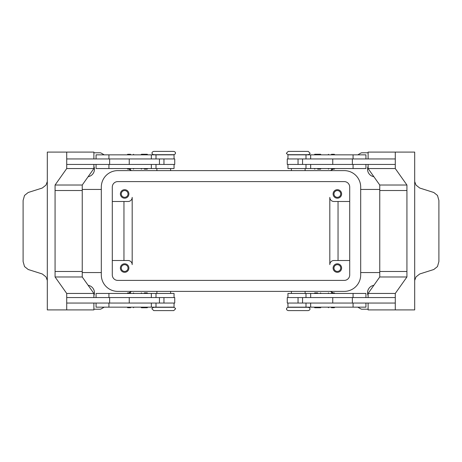 <?xml version="1.0" encoding="UTF-8"?>
<svg xmlns="http://www.w3.org/2000/svg" width="462" height="462" viewBox="0 0 462 462"><rect width="100%" height="100%" fill="white"/><g stroke="black" fill="none" stroke-linecap="round" stroke-linejoin="round"><path stroke-width="0.69" d="M173.77 307.305L153.736 307.305C152.171 308.125 151.623 308.68 152.09 308.951L153.736 310.597L173.77 310.597L175.421 308.951C175.889 308.68 175.341 308.125 173.77 307.305M298.244 310.597L308.264 310.597C309.592 310.146 310.141 309.598 309.91 308.951C310.141 308.304 309.592 307.756 308.264 307.305L288.23 307.305C286.902 307.756 286.353 308.304 286.579 308.951C286.353 309.598 286.902 310.146 288.23 310.597L298.244 310.597M288.23 154.695L308.264 154.695C309.829 153.875 310.377 153.32 309.91 153.049L308.264 151.403L288.23 151.403L286.579 153.049C286.111 153.32 286.659 153.875 288.23 154.695M163.756 151.403L153.736 151.403C152.408 151.854 151.859 152.402 152.09 153.049C151.859 153.696 152.408 154.244 153.736 154.695L173.77 154.695C175.098 154.244 175.647 153.696 175.421 153.049C175.647 152.402 175.098 151.854 173.77 151.403L163.756 151.403M130.573 307.715L127.685 307.715L130.573 307.715M130.573 292.896L127.685 292.896L130.573 292.896M174.047 297.563L174.047 293.445L96.061 293.445L96.061 297.563M174.047 303.049L174.047 307.166L96.061 307.166L96.061 303.049M159.442 164.437L159.442 158.951L174.734 158.951L174.734 164.437L66.719 164.437L66.719 158.951L159.442 158.951M129.25 158.951L129.25 164.437M147.228 154.256L147.782 154.805L140.916 154.805L141.464 154.256L147.228 154.256L141.464 154.256M144.346 169.132L147.228 169.132L144.346 169.132M147.228 169.132L147.782 168.584L140.916 168.584L141.464 169.132M331.427 307.715L334.315 307.715L331.427 307.715M331.427 292.896L334.315 292.896L331.427 292.896M287.953 297.563L287.953 293.445L365.939 293.445L365.939 297.563M287.953 303.049L287.953 307.166L365.939 307.166L365.939 303.049M302.558 164.437L302.558 158.951L287.266 158.951L287.266 164.437L395.281 164.437L395.281 158.951L302.558 158.951M332.75 158.951L332.75 164.437M314.772 154.256L317.654 154.256L314.772 154.256L314.218 154.805L321.084 154.805L320.536 154.256L317.654 154.256L320.536 154.256M317.654 169.132L320.536 169.132L317.654 169.132M314.772 169.132L314.218 168.584L321.084 168.584L320.536 169.132M121.263 268.052A3.378 3.378 0 0 0 124.642 271.431A3.378 3.378 0 0 0 128.02 268.052A3.378 3.378 0 0 0 124.642 264.68A3.378 3.378 0 0 0 121.263 268.052M128.898 268.052A4.256 4.256 0 0 1 124.642 272.309A4.256 4.256 0 0 1 120.386 268.052A4.256 4.256 0 0 1 124.642 263.802A4.256 4.256 0 0 1 128.898 268.052M333.98 193.948A3.378 3.378 0 0 0 337.358 197.32A3.378 3.378 0 0 0 340.737 193.948A3.378 3.378 0 0 0 337.358 190.569A3.378 3.378 0 0 0 333.98 193.948M341.614 193.948A4.256 4.256 0 0 1 337.358 198.198A4.256 4.256 0 0 1 333.102 193.948A4.256 4.256 0 0 1 337.358 189.691A4.256 4.256 0 0 1 341.614 193.948M121.263 193.948A3.378 3.378 0 0 0 124.642 197.32A3.378 3.378 0 0 0 128.02 193.948A3.378 3.378 0 0 0 124.642 190.569A3.378 3.378 0 0 0 121.263 193.948M128.898 193.948A4.256 4.256 0 0 1 124.642 198.198A4.256 4.256 0 0 1 120.386 193.948A4.256 4.256 0 0 1 124.642 189.691A4.256 4.256 0 0 1 128.898 193.948M333.98 268.052A3.378 3.378 0 0 0 337.358 271.431A3.378 3.378 0 0 0 340.737 268.052A3.378 3.378 0 0 0 337.358 264.68A3.378 3.378 0 0 0 333.98 268.052M341.614 268.052A4.256 4.256 0 0 1 337.358 272.309A4.256 4.256 0 0 1 333.102 268.052A4.256 4.256 0 0 1 337.358 263.802A4.256 4.256 0 0 1 341.614 268.052M287.953 158.951L287.953 154.834L365.939 154.834L365.939 158.951M287.953 164.437L287.953 168.555L365.939 168.555L365.939 164.437M331.427 169.104L334.315 169.104L331.427 169.104M331.427 154.285L334.315 154.285L331.427 154.285M317.654 292.868L314.772 292.868L317.654 292.868M314.772 292.868L314.218 293.416L321.084 293.416L320.536 292.868M314.772 307.744L314.218 307.195L321.084 307.195L320.536 307.744L314.772 307.744L320.536 307.744M302.558 297.563L302.558 303.049L287.266 303.049L287.266 297.563L395.281 297.563L395.281 303.049L302.558 303.049M332.75 303.049L332.75 297.563M414.691 181.56L416.014 185.095L419.733 188.034L433.806 192.498L437.479 195.438L438.9 200.473L438.9 261.527L437.479 266.562L433.806 269.502L419.733 273.966L416.014 276.905L414.691 280.44M368.11 158.951L368.11 152.09L414.691 152.09L414.691 180.082A8.235 5.821 90 0 0 414.691 180.342L414.691 281.658A8.235 5.821 -90 0 0 414.691 281.918L414.691 309.91L395.281 309.91L395.281 293.445L406.93 276.975L406.93 190.517L379.758 190.517L379.758 185.025L406.93 185.025L406.93 190.517M174.047 158.951L174.047 154.834L96.061 154.834L96.061 158.951M174.047 164.437L174.047 168.555L96.061 168.555L96.061 164.437M130.573 169.104L127.685 169.104L130.573 169.104M130.573 154.285L127.685 154.285L130.573 154.285M144.346 292.868L147.228 292.868L144.346 292.868M147.228 292.868L147.782 293.416L140.916 293.416L141.464 292.868M147.228 307.744L144.346 307.744L147.228 307.744L147.782 307.195L140.916 307.195L141.464 307.744L144.346 307.744L141.464 307.744M159.442 297.563L159.442 303.049L174.734 303.049L174.734 297.563L66.719 297.563L66.719 303.049L159.442 303.049M129.25 303.049L129.25 297.563M47.309 280.44L45.986 276.905L42.267 273.966L28.194 269.502L24.521 266.562L23.1 261.527L23.1 200.473L24.521 195.438L28.194 192.498L42.267 188.034L45.986 185.095L47.309 181.56M93.89 303.049L93.89 309.91L47.309 309.91L47.309 281.918A8.235 5.821 -90 0 0 47.309 281.658L47.309 180.342A8.235 5.821 90 0 0 47.309 180.082L47.309 152.09L66.719 152.09L66.719 168.555L55.07 185.025L55.07 190.517L82.242 190.517L82.242 185.025L55.07 185.025M368.11 309.222L362.11 309.222A2.743 2.743 0 0 1 360.735 308.859L357.807 307.166M104.193 307.166L101.265 308.859A2.743 2.743 0 0 1 99.89 309.222L93.89 309.222M93.89 152.778L99.89 152.778A2.743 2.743 0 0 1 101.265 153.141L104.193 154.834M357.807 154.834L360.735 153.141A2.743 2.743 0 0 1 362.11 152.778L368.11 152.778M93.89 166.384A7.548 7.548 0 0 1 88.138 176.692M368.11 295.616A7.548 7.548 0 0 1 373.862 285.308M88.138 285.308A7.548 7.548 0 0 1 93.89 295.616M373.862 176.692A7.548 7.548 0 0 1 368.11 166.384M330.474 170.617L333.09 169.104M330.474 291.383L333.09 292.896M131.526 291.383L128.91 292.896M101.311 272.557L82.242 272.557M379.758 272.557L360.689 272.557M349.711 260.504L333.928 260.504A4.118 4.118 0 0 0 329.81 264.622L329.81 197.378A4.118 4.118 0 0 0 333.928 201.496L349.711 201.496M112.289 201.496L128.072 201.496A4.118 4.118 0 0 0 132.19 197.378L132.19 264.622A4.118 4.118 0 0 0 128.072 260.504L112.289 260.504M131.526 170.617L128.91 169.104M101.311 189.443L82.242 189.443M379.758 189.443L360.689 189.443M123.955 201.496L123.955 260.504M338.045 201.496L338.045 260.504M66.719 309.91L66.719 293.445L55.07 276.975L55.07 190.517M82.242 190.517L82.242 271.483L55.07 271.483M93.89 158.951L93.89 152.09L66.719 152.09M82.242 185.025L93.89 168.555L66.719 168.555M93.89 168.555L93.89 164.437M82.242 271.483L82.242 276.975L93.89 293.445L93.89 297.563M82.242 276.975L55.07 276.975M93.89 293.445L66.719 293.445M109.638 297.563L109.638 303.049M109.638 164.437L109.638 158.951M395.281 152.09L395.281 168.555L406.93 185.025M406.93 271.483L379.758 271.483L379.758 190.517M379.758 185.025L368.11 168.555L395.281 168.555M368.11 168.555L368.11 164.437M352.362 164.437L352.362 158.951M379.758 271.483L379.758 276.975L368.11 293.445L368.11 297.563M368.11 303.049L368.11 309.91L395.281 309.91M379.758 276.975L406.93 276.975M368.11 293.445L395.281 293.445M352.362 297.563L352.362 303.049M132.19 264.622A4.118 4.118 0 0 0 128.072 260.504M329.81 197.378A4.118 4.118 0 0 0 333.928 201.496M344.219 181.595A5.492 5.492 0 0 1 349.711 187.087L349.711 274.913A5.492 5.492 0 0 1 344.219 280.405L117.781 280.405A5.492 5.492 0 0 1 112.289 274.913L112.289 187.087A5.492 5.492 0 0 1 117.781 181.595L344.219 181.595M344.219 170.617A16.47 16.47 0 0 1 360.689 187.087L360.689 274.913A16.47 16.47 0 0 1 344.219 291.383L117.781 291.383A16.47 16.47 0 0 1 101.311 274.913L101.311 187.087A16.47 16.47 0 0 1 117.781 170.617L344.219 170.617M310.66 297.563L310.66 293.445M310.66 307.166L310.66 303.049M151.34 154.834L151.34 158.951M151.34 164.437L151.34 168.555M163.958 164.437L163.958 158.951M108.928 164.437L108.928 168.555M108.928 154.834L108.928 158.951M298.042 164.437L298.042 158.951M310.66 164.437L310.66 168.555M353.072 164.437L353.072 168.555M310.66 154.834L310.66 158.951M353.072 154.834L353.072 158.951M353.072 307.166L353.072 303.049M353.072 297.563L353.072 293.445M298.042 297.563L298.042 303.049M108.928 307.166L108.928 303.049M151.34 307.166L151.34 303.049M108.928 297.563L108.928 293.445M151.34 297.563L151.34 293.445M163.958 297.563L163.958 303.049M127.137 307.166L127.685 307.715M127.137 293.445L127.685 292.896M156.889 291.383L156.889 293.445M327.997 307.166L328.546 307.715M327.997 293.445L328.546 292.896M305.988 297.563L305.988 293.445M305.988 307.166L305.988 303.049M291.383 291.383L291.383 293.445M305.111 170.617L305.111 168.555M334.863 168.555L334.315 169.104M334.863 154.834L334.315 154.285M170.617 170.617L170.617 168.555M156.012 154.834L156.012 158.951M156.012 164.437L156.012 168.555M134.003 168.555L133.454 169.104M134.003 154.834L133.454 154.285M127.137 154.834L127.685 154.285M127.137 168.555L127.685 169.104M156.889 168.555L156.889 170.617M327.997 154.834L328.546 154.285M327.997 168.555L328.546 169.104M305.988 164.437L305.988 168.555M305.988 154.834L305.988 158.951M291.383 170.617L291.383 168.555M305.111 293.445L305.111 291.383M334.863 293.445L334.315 292.896M334.863 307.166L334.315 307.715M170.617 291.383L170.617 293.445M156.012 307.166L156.012 303.049M156.012 297.563L156.012 293.445M134.003 293.445L133.454 292.896M134.003 307.166L133.454 307.715"/></g></svg>
